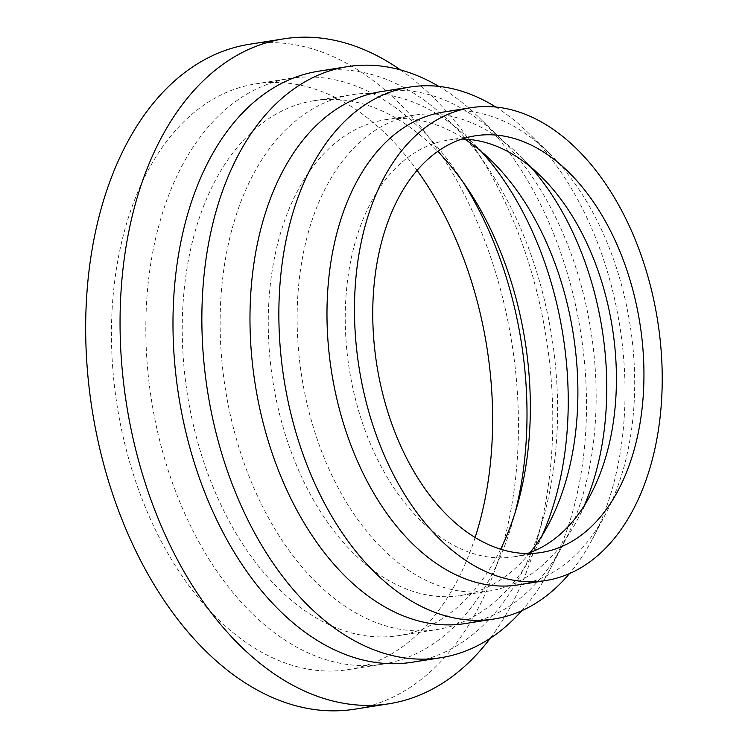 <?xml version="1.0" encoding="UTF-8"?>
<svg xmlns="http://www.w3.org/2000/svg" width="748" height="748" viewBox="0 0 748 748"><rect width="100%" height="100%" fill="white"/><g stroke="black" fill="none" stroke-linecap="round" stroke-linejoin="round"><path stroke-width="0.56" stroke-dasharray="3.74 2.81" d="M475.12 537.503A296.507 187.159 -99 0 1 348.334 669.6A296.507 187.159 -99 0 1 157.417 533.857A296.507 187.159 -99 0 1 255.779 83.86A296.507 187.159 -99 0 1 417.113 170.422M515.232 512.212A296.507 187.159 -99 0 1 512.997 520.524A296.507 187.159 -99 0 1 382.714 664.168A296.507 187.159 -99 0 1 191.797 528.425A296.507 187.159 -99 0 1 290.159 78.418A296.507 187.159 -99 0 1 458.384 174.901A296.507 187.159 -99 0 1 463.068 182.11M400.414 69.873A336.6 212.469 -99 0 1 474.868 148.347A336.6 212.469 -99 0 1 500.636 192.919A336.6 212.469 -99 0 1 536.877 540.701A336.6 212.469 -99 0 1 490.239 638.306M249.514 44.254A336.6 212.469 -99 0 1 466.247 198.351A336.6 212.469 -99 0 1 354.589 709.207M318.62 71.2A299.2 188.861 -99 0 1 488.369 168.552A299.2 188.861 -99 0 1 511.267 208.178A299.2 188.861 -99 0 1 543.487 517.317A299.2 188.861 -99 0 1 412.017 662.26M438.889 86.403A299.2 188.861 -99 0 1 479.038 117.511A299.2 188.861 -99 0 1 540.15 203.606A299.2 188.861 -99 0 1 550.341 568.751A299.2 188.861 -99 0 1 521.739 610.723M381.05 91.621A269.28 169.974 -99 0 1 499.43 137.408A269.28 169.974 -99 0 1 554.436 214.9A269.28 169.974 -99 0 1 563.609 543.525A269.28 169.974 -99 0 1 465.116 623.58M495.746 107.011A269.28 169.974 -99 0 1 528.312 132.845A269.28 169.974 -99 0 1 583.318 210.338A269.28 169.974 -99 0 1 592.491 538.962A269.28 169.974 -99 0 1 569.48 573.576M443.489 112.05A239.36 151.087 -99 0 1 548.714 152.751A239.36 151.087 -99 0 1 597.605 221.632A239.36 151.087 -99 0 1 605.758 513.736A239.36 151.087 -99 0 1 518.205 584.899M527.34 553.511A210.936 133.144 -99 0 1 513.773 556.83A210.936 133.144 -99 0 1 377.946 460.263A210.936 133.144 -99 0 1 447.921 140.128A210.936 133.144 -99 0 1 461.853 139.091M584.151 505.826A240.856 152.031 -99 0 1 577.652 519.336A240.856 152.031 -99 0 1 489.557 590.948A240.856 152.031 -99 0 1 334.478 480.684A240.856 152.031 -99 0 1 414.373 115.136A240.856 152.031 -99 0 1 520.253 156.089A240.856 152.031 -99 0 1 530.594 166.935M530.108 552.538A240.856 152.031 -99 0 1 460.675 595.511A240.856 152.031 -99 0 1 305.595 485.246A240.856 152.031 -99 0 1 385.491 119.699A240.856 152.031 -99 0 1 464.789 139.165M542.02 535.718A270.776 170.918 -99 0 1 535.512 549.125A270.776 170.918 -99 0 1 436.467 629.629A270.776 170.918 -99 0 1 262.118 505.667A270.776 170.918 -99 0 1 351.934 94.716A270.776 170.918 -99 0 1 470.978 140.755A270.776 170.918 -99 0 1 481.301 151.498M500.608 549.21A270.776 170.918 -99 0 1 398.572 635.613A270.776 170.918 -99 0 1 224.222 511.651A270.776 170.918 -99 0 1 314.048 100.7A270.776 170.918 -99 0 1 437.748 151.423M348.334 669.6L382.714 664.168M488.369 168.552L474.868 148.347M499.43 137.408L479.038 117.511M548.714 152.751L528.312 132.845M513.773 556.83L541.272 552.482M590.92 494.11L577.652 519.336M460.675 595.511L489.557 590.948M548.78 523.899L535.512 549.125M398.572 635.613L436.467 629.629M517.551 504.433L512.997 520.524M467.668 188.805L458.384 174.901M314.048 100.7L351.934 94.716M491.371 160.652L470.978 140.755M385.491 119.699L414.373 115.136M540.654 175.995L520.253 156.089M447.921 140.128L475.429 135.781M605.758 513.736L592.491 538.962M563.609 543.525L550.341 568.751M543.487 517.317L536.877 540.701M255.779 83.86L290.159 78.418"/><path stroke-width="1.12" d="M417.113 170.422A296.507 187.159 -99 0 1 446.696 219.594A296.507 187.159 -99 0 1 475.12 537.503M463.068 182.11A296.507 187.159 -99 0 1 481.076 214.162A296.507 187.159 -99 0 1 515.232 512.212M490.239 638.306A336.6 212.469 -99 0 1 388.979 703.775A336.6 212.469 -99 0 1 172.246 549.677A336.6 212.469 -99 0 1 283.903 38.821A336.6 212.469 -99 0 1 400.414 69.873M388.979 703.775L354.589 709.207A336.6 212.469 -99 0 1 137.856 555.11A336.6 212.469 -99 0 1 249.514 44.254L283.903 38.821M521.739 610.723A299.2 188.861 -99 0 1 440.899 657.698L412.017 662.26A299.2 188.861 -99 0 1 219.37 525.292A299.2 188.861 -99 0 1 318.62 71.2L347.502 66.637A299.2 188.861 -99 0 1 438.889 86.403M440.899 657.698A299.2 188.861 -99 0 1 248.252 520.73A299.2 188.861 -99 0 1 347.502 66.637M569.48 573.576A269.28 169.974 -99 0 1 493.998 619.017L465.116 623.58A269.28 169.974 -99 0 1 291.729 500.309A269.28 169.974 -99 0 1 381.05 91.621L409.932 87.058A269.28 169.974 -99 0 1 495.746 107.011M493.998 619.017A269.28 169.974 -99 0 1 320.611 495.746A269.28 169.974 -99 0 1 409.932 87.058M545.713 580.56L518.205 584.899A239.36 151.087 -99 0 1 364.089 475.326A239.36 151.087 -99 0 1 443.489 112.05L470.988 107.703A239.36 151.087 -99 0 1 625.113 217.285A239.36 151.087 -99 0 1 545.713 580.56A239.36 151.087 -99 0 1 391.587 470.978A239.36 151.087 -99 0 1 470.988 107.703M461.853 139.091A210.936 133.144 -99 0 1 540.654 175.995A210.936 133.144 -99 0 1 583.739 236.695A210.936 133.144 -99 0 1 590.92 494.11A210.936 133.144 -99 0 1 527.34 553.511M611.247 232.348A210.936 133.144 -99 0 1 541.272 552.482A210.936 133.144 -99 0 1 405.453 455.915A210.936 133.144 -99 0 1 475.429 135.781A210.936 133.144 -99 0 1 611.247 232.348M530.594 166.935A240.856 152.031 -99 0 1 569.452 225.4A240.856 152.031 -99 0 1 584.151 505.826M464.789 139.165A240.856 152.031 -99 0 1 491.371 160.652A240.856 152.031 -99 0 1 540.57 229.963A240.856 152.031 -99 0 1 548.78 523.899A240.856 152.031 -99 0 1 530.108 552.538M481.301 151.498A270.776 170.918 -99 0 1 526.283 218.668A270.776 170.918 -99 0 1 542.02 535.718M437.748 151.423A270.776 170.918 -99 0 1 467.668 188.805A270.776 170.918 -99 0 1 488.397 224.662A270.776 170.918 -99 0 1 517.551 504.433A270.776 170.918 -99 0 1 500.608 549.21"/></g></svg>
